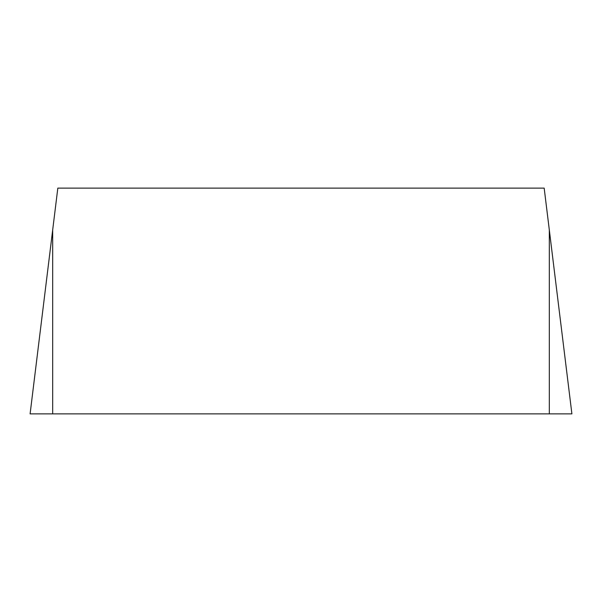 <?xml version="1.0" encoding="UTF-8"?>
<svg xmlns="http://www.w3.org/2000/svg" width="602" height="602" viewBox="0 0 602 602"><rect width="100%" height="100%" fill="white"/><g stroke="black" fill="none" stroke-linecap="round" stroke-linejoin="round"><path stroke-width="0.9" d="M52.675 230.017L57.822 188.125L544.178 188.125L571.9 413.875L30.1 413.875L52.675 230.017L52.675 413.875L571.9 413.875L549.325 413.875L549.325 230.017"/></g></svg>
